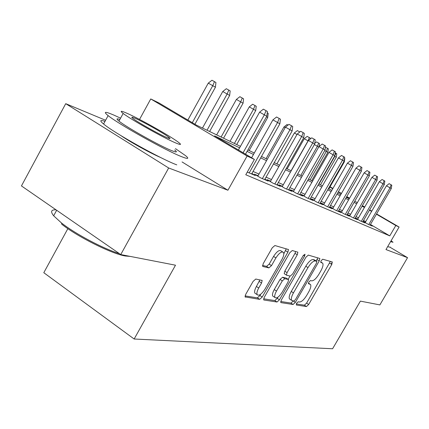 <?xml version="1.0" encoding="UTF-8"?>
<svg xmlns="http://www.w3.org/2000/svg" width="429" height="429" viewBox="0 0 429 429"><rect width="100%" height="100%" fill="white"/><g stroke="black" fill="none" stroke-linecap="round" stroke-linejoin="round"><path stroke-width="0.64" d="M296.584 303.292L296.348 304.992L306.472 306.547L308.676 304.477L331.81 264.436L332.228 261.947L322.726 259.229L321.155 260.655L320.742 262.355L322.721 263.213C323.455 264.698 322.833 267.251 320.849 270.865L318.886 274.27C316.178 278.619 313.792 280.813 311.722 280.856L310.43 280.566L308.842 282.025L308.43 283.666L310.558 284.513C311.234 285.977 310.617 288.444 308.708 291.918L306.751 295.302C304.054 299.646 301.641 301.882 299.522 302.021L298.187 301.801L296.584 303.292M255.797 279.038L253.11 281.381L245.683 294.407L245.093 296.9L259.636 299.351L262.216 297.05L287.891 252.166L288.481 249.533L274.903 245.533L272.249 247.801L263.213 263.647L262.623 266.28L262.934 266.516L268.897 267.889L271.509 265.615L275.906 257.915C279.156 252.933 281.692 251.11 283.51 252.45C284.202 253.92 283.676 256.258 281.939 259.465L264.977 289.125C261.593 294.278 258.982 296.117 257.148 294.637C256.569 293.216 257.089 291.001 258.725 288.004L261.577 283.006L262.167 280.469L255.797 279.038M120.747 254.563L21.45 185.923L65.723 103.673L168.667 167.986L120.747 254.563L175.499 265.197L134.148 339.007L332.598 348.756L360.387 301.12L379.88 304.906L407.55 257.668L385.971 249.565L399.099 227.043L395.811 225.509L389.773 235.875L245.774 174.748L254.392 159.427L247.115 156.027L150.751 98.949L159.138 103.051L196.568 125.209L240.449 146.343M168.667 167.986L227.917 190.229L247.115 156.027M281.311 300.102L280.732 302.445L281.006 302.633L293.077 304.488L295.383 302.348L319.246 260.923L319.836 258.483L308.312 255.099L305.947 257.212L281.311 300.102M277.021 302.021L263.958 300.016L263.642 299.791L264.226 297.372L289.789 252.697L292.294 250.509L297.865 252.209L297.276 254.788L287.055 272.624L286.465 275.112L286.728 275.3L290.261 276.083L292.685 273.911L303.196 255.604L305.019 254.225L304.606 256L279.456 299.807L277.021 302.021L274.812 300.568L263.626 298.82M407.55 257.668L390.326 247.41M365.326 222.281L363.036 221.289L367.985 224.211L372.345 226.094L370.243 224.855M357.786 219.01L355.4 217.975L360.451 220.962L365.009 222.93L362.832 221.643M349.892 215.583L347.42 214.511L352.568 217.557L357.341 219.616L355.083 218.281M341.629 211.996L339.055 210.88L344.305 213.991L349.308 216.146L346.959 214.757M332.958 208.231L330.282 207.068L335.639 210.248L340.889 212.511L338.449 211.068M323.857 204.279L321.074 203.073L326.533 206.317L332.051 208.698L329.51 207.191M314.296 200.129L311.39 198.868L316.961 202.182L322.764 204.687L320.12 203.115M304.225 195.758L301.19 194.439L306.885 197.833L312.993 200.466L310.231 198.825M293.618 191.152L290.444 189.774L296.262 193.243L302.702 196.026L299.817 194.305M282.421 186.293L279.097 184.851L285.044 188.401L291.849 191.339L288.83 189.538M270.586 181.151L267.106 179.638L273.176 183.274L280.378 186.384L277.214 184.497M258.06 175.713L254.402 174.126L260.612 177.853L268.238 181.145L264.924 179.156M247.27 172.088L255.378 175.59L251.893 173.498M389.773 235.875L370.463 224.48M365.685 221.659L363.551 220.404M358.515 217.739L356.027 216.645M350.643 214.286L347.924 213.09M342.396 210.66L339.43 209.363M333.746 206.869L330.507 205.448M324.662 202.879L321.139 201.335M315.117 198.691L311.272 197.008M305.067 194.283L300.879 192.444M294.482 189.639L289.907 187.634M283.306 184.733L278.319 182.545M271.493 179.553L266.05 177.161M258.987 174.061L253.04 171.455M67.857 228.657L43.801 272.705L134.148 339.007M105.598 120.259L65.723 103.673M139.538 119.439L150.751 98.949M239.618 147.823L214.58 135.864L254.392 159.427M364.468 207.438L362.017 206.269M356.719 203.743L354.048 202.461M348.605 199.866L345.688 198.471M340.095 195.801L336.915 194.283M331.161 191.538L327.692 189.881M321.771 187.049L317.991 185.248M311.883 182.33L307.759 180.362M301.464 177.354L296.97 175.209M290.471 172.104L285.564 169.761M278.845 166.554L273.488 163.996M266.538 160.677L260.682 157.883M253.485 154.445L247.083 151.389M395.811 225.509L376.421 214.2M371.621 211.4L369.482 210.151M330.062 186.803L332.92 188.465M338.417 191.672L341.452 193.441M346.793 196.552L349.576 198.177M354.772 201.206L357.325 202.692M362.382 205.641L364.72 207.003M369.642 209.872L371.782 211.122M376.582 213.915L399.099 227.043M349.421 198.455L346.632 196.831M341.296 193.715L338.256 191.945M332.765 188.744L329.906 187.076M247.903 149.93L254.29 153.008M261.481 156.467L267.321 159.282M274.26 162.623L279.606 165.203M286.315 168.431L291.216 170.79M297.705 173.917L302.193 176.078M308.478 179.107L312.596 181.086M318.688 184.025L322.463 185.843M328.378 188.69L331.837 190.358M337.58 193.12L340.76 194.653M346.342 197.34L349.254 198.745M227.917 190.229L182.068 161.947M120.887 135.591C129.917 141.87 150.541 153.239 160.494 157.443M296.278 303.92L304.386 305.191L306.596 303.121L330.357 261.411M316.253 260.998L317.75 257.802M280.722 301.49L290.937 303.089L293.221 300.997M293.833 301.099L295.458 299.598L316.473 263.111L316.881 261.406L315.374 260.929C313.267 260.864 310.805 263.09 307.99 267.599L293.452 292.873C291.554 296.337 290.932 298.815 291.586 300.311L293.833 301.099M314.682 260.017L316.747 261.304M290.294 299.463L289.43 298.9C288.765 297.399 289.382 294.921 291.275 291.463L305.797 266.211C308.607 261.711 311.073 259.491 313.186 259.556L314.564 259.942M284.524 273.863L284.212 273.664L284.797 271.176L295.002 253.362L295.694 251.485M290.058 276.04L288.159 279.349M277.912 297.206L277.252 298.353L279.456 299.807M276.49 291.055C274.882 293.999 274.356 296.144 274.925 297.474C276.625 298.756 279.07 296.959 282.25 292.09L287.998 282.078L288.583 279.638L288.326 279.456L284.776 278.7L282.309 280.904L276.49 291.055L274.249 289.591C272.64 292.535 272.125 294.675 272.699 296.01L273.546 296.568M286.325 278.169L288.326 279.456M274.249 289.591L280.057 279.451L282.529 277.252L286.095 278.019M274.812 300.568L277.252 298.353M255.85 293.779L254.853 293.114C254.263 291.688 254.783 289.478 256.413 286.481L259.904 279.853M282.614 251.887L281.177 250.976C279.349 249.63 276.812 251.448 273.568 256.424L275.906 257.915M262.537 265.449L266.559 266.382L269.176 264.114L273.568 256.424M283.826 253.764L286.272 248.788M245.066 295.919L257.362 297.839L259.942 295.543L260.676 294.256M368.779 224.555L390.047 187.838L386.443 185.795L389.108 183.666L391.109 184.797L390.047 187.838L391.28 188.551L370.088 225.123M386.443 185.795L365.17 222.549M391.109 184.797L391.795 185.205L391.28 188.551M390.594 241.64L393.039 242.256L391.103 240.76M387.752 246.514L389.092 247.083L390.24 247.056M130.223 256.403L125.171 255.979C111.46 253.7 77.552 236.813 61.744 224.211L61.486 222.973C75.338 233.928 103.223 248.659 119.498 253.7M120.592 118.173L113.674 115.015C104.912 111.293 103.062 111.492 108.124 115.615C118.442 124.099 165.707 150.509 181.37 156.585C188.138 159.266 189.532 158.955 185.559 155.657L175.45 148.627M174.726 149.936C177.686 152.392 176.641 152.601 171.579 150.574C159.985 146.005 126.303 127.145 118.989 121.112C116.087 118.779 116.388 118.232 119.889 119.466M175.777 142.98C180.797 145.088 181.805 144.948 178.802 142.567C171.863 136.964 139.929 118.919 126.887 113.235C120.833 110.585 119.589 110.655 123.161 113.454C130.572 119.326 164.275 138.224 175.777 142.98M135.387 118.404C131.606 116.763 130.834 116.817 133.065 118.57C137.779 122.313 159.293 134.395 166.886 137.57C170.238 138.991 170.914 138.91 168.919 137.328C164.398 133.692 143.618 121.965 135.387 118.404M56.049 209.84C51.115 209.599 50.316 211.583 53.657 215.798L61.486 222.973M104.998 121.369C99.93 119.686 99.453 120.56 103.571 123.992C113.739 132.727 160.982 159.073 176.786 164.859M344.53 158.328L344.809 158.494L344.331 161.872L328.85 188.916M344.331 161.872L343.876 161.61M335.226 152.863L336.765 153.748L336.282 157.212L334.792 156.349L318.924 184.138M335.939 153.266L334.566 156.22M336.282 157.212L320.474 184.883M325.418 147.142L328.341 148.783L327.853 152.333L326.297 151.426L310.081 179.88M327.477 148.273L326.297 151.426L324.742 150.547M327.853 152.333L311.706 180.657M318.709 147.034L317.39 146.268L300.82 175.418M314.773 143.27L316.532 141.876L318.608 143.05L317.39 146.268L314.377 144.562M318.608 143.05L319.514 143.581L319.128 146.471M361.304 221.326L383.027 183.757L379.349 181.676L382.078 179.499L384.121 180.652L383.027 183.757L384.314 184.508L362.677 221.922M379.349 181.676L357.625 219.289M384.121 180.652L384.834 181.076L384.314 184.508M331.188 264.049L332.357 262.022M353.48 217.948L375.675 179.488L371.927 177.37L374.721 175.139L376.801 176.319L375.675 179.488L377.027 180.271L354.917 218.57M371.927 177.37L349.726 215.873M376.801 176.319L377.547 176.759L377.027 180.271M345.286 214.409L367.975 175.016L364.151 172.855L367.01 170.576L369.138 171.772L367.975 175.016L369.39 175.836L346.788 215.058M364.151 172.855L341.452 212.296M369.138 171.772L369.921 172.238L369.39 175.836M336.69 210.698L359.893 170.324L355.995 168.114L358.928 165.782L361.095 167.004L359.893 170.324L361.379 171.187L338.266 211.379M355.995 168.114L332.775 208.548M361.095 167.004L361.915 167.492L361.379 171.187M308.156 140.921L304.241 138.706L287.162 168.838M304.241 138.706L307.191 136.368L309.309 137.564L308.049 140.862L291.103 170.737M309.309 137.564L310.258 138.122L310.124 139.119M327.665 206.805L351.41 165.396L347.431 163.143L350.439 160.752L352.649 162.001L351.41 165.396L352.97 166.302L329.322 207.518M347.431 163.143L323.67 204.612M352.649 162.001L353.512 162.511L352.97 166.302M296.991 134.47L294.353 132.979L276.882 163.889M294.353 132.979L297.377 130.588L299.823 131.971M299.319 132.373L299.539 131.805M318.179 202.708L342.492 160.215L338.427 157.915L341.511 155.464L343.774 156.735L342.492 160.215L344.133 161.165L319.921 203.459M338.427 157.915L314.098 200.477M343.774 156.735L344.68 157.277L344.133 161.165M285.162 127.644L283.955 126.957L266.071 158.682M283.955 126.957L287.06 124.507L288.068 125.075M308.188 198.396L333.097 154.762L328.946 152.408L332.116 149.898L334.427 151.196L333.097 154.762L334.829 155.765L310.028 199.185M328.946 152.408L304.022 196.123M334.427 151.196L335.381 151.764L334.829 155.765M297.667 193.849L323.198 149.008L318.956 146.605L322.211 144.026L324.571 145.356L323.198 149.008L325.021 150.064L299.603 194.686M318.956 146.605L293.398 191.538M324.571 145.356L325.579 145.951L325.021 150.064M267.224 112.757L268.211 113.336L267.707 117.492L249.158 150.536M267.707 117.492L266.495 116.79M286.556 189.055L312.746 142.937L308.403 140.481L311.754 137.832L314.167 139.189L312.746 142.937L314.666 144.053L288.599 189.934M308.403 140.481L282.191 186.695M314.167 139.189L315.235 139.822L314.666 144.053M249.281 106.88L252.66 104.231L255.003 105.55L256.236 106.279L255.727 110.559L249.281 106.88L230.041 141.329M255.003 105.55L253.501 109.266L234.4 143.425M255.727 110.559L236.711 144.541M274.812 183.982L301.689 136.513L297.254 134.004L300.702 131.279L303.169 132.668L301.689 136.513L303.727 137.698L276.973 184.915M297.254 134.004L270.345 181.58M303.169 132.668L304.295 133.339L303.727 137.698M236.395 99.421L239.87 96.691L242.267 98.043L243.575 98.809L243.066 103.223L236.395 99.421L216.656 134.878M242.267 98.043L240.707 101.855L221.107 137.023M243.066 103.223L223.552 138.202M262.376 178.614L289.983 129.714L285.441 127.15L288.996 124.346L291.522 125.761L289.983 129.714L292.138 130.968L264.672 179.601M285.441 127.15L257.802 176.163M291.522 125.761L292.717 126.475L292.138 130.968M222.748 91.516L226.33 88.712L228.78 90.09L230.164 90.905L229.654 95.453L222.748 91.516L202.477 128.051M228.78 90.09L227.156 94.005L207.03 130.244M229.654 95.453L209.625 131.494M249.19 172.919L277.563 122.501L272.914 119.873L276.582 116.988L279.166 118.442L277.563 122.501L279.853 123.831L251.625 173.97M272.914 119.873L251.608 157.781M279.166 118.442L280.432 119.192L279.853 123.831M208.269 83.135L211.964 80.244L214.468 81.655L215.937 82.518L215.428 87.216L208.269 83.135L187.864 120.056M214.468 81.655L212.773 85.677L192.299 122.683M215.428 87.216L194.927 124.238M243.104 152.745L264.366 114.833L259.604 112.146L263.385 109.17L266.034 110.655L264.366 114.833L266.8 116.248L245.517 154.177M259.604 112.146L238.417 149.973M266.034 110.655L267.385 111.454L266.8 116.248M308.397 283.097L309.883 284.046M320.683 261.888L322.136 262.795M329.692 263.116L331.81 264.436M306.596 303.121L308.676 304.477M304.386 305.191L306.472 306.547M317.074 259.566L319.246 260.923M293.345 301.019L295.383 302.348M290.937 303.089L293.077 304.488M313.186 259.556L315.374 260.929M305.797 266.211L307.99 267.599M291.275 291.463L293.452 292.873M263.658 299.817L263.958 300.016M295.002 253.362L297.276 254.788M284.797 271.176L287.055 272.624M303.41 255.25L304.606 256M282.529 277.252L284.776 278.7M280.057 279.451L282.309 280.904M259.261 281.488L261.577 283.006M256.413 286.481L258.725 288.004M269.176 264.114L271.509 265.615M266.559 266.382L268.897 267.889M262.666 266.339L262.934 266.516M285.575 250.708L287.891 252.166M259.942 295.543L262.216 297.05M257.362 297.839L259.636 299.351M245.12 296.943L245.458 297.174M289.43 298.9L291.586 300.311M297.56 252.021L297.865 252.209M284.212 273.664L286.465 275.112M272.699 296.01L274.925 297.474M261.787 280.223L262.167 280.469M254.853 293.114L257.148 294.637M288.143 249.324L288.481 249.533M56.666 210.264L53.657 215.798M168.436 138.202L168.919 137.328M118.989 121.112L123.161 113.454M108.124 115.615L103.571 123.992"/></g></svg>
